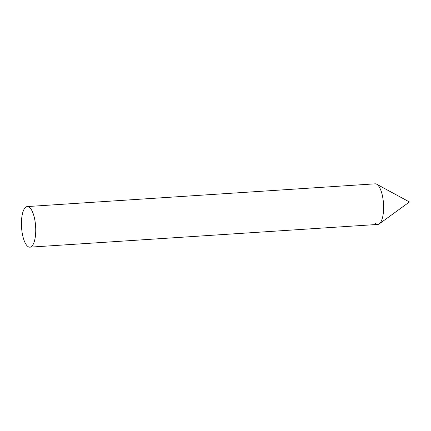 <?xml version="1.0" encoding="UTF-8"?>
<svg xmlns="http://www.w3.org/2000/svg" width="431" height="431" viewBox="0 0 431 431"><rect width="100%" height="100%" fill="white"/><g stroke="black" fill="none" stroke-linecap="round" stroke-linejoin="round"><path stroke-width="0.65" d="M379.258 223.867L409.45 201.977L376.667 184.204A20.343 7.047 86.3 0 1 377.766 185.039A20.343 7.047 86.3 0 1 383.579 205.242A20.343 7.047 86.3 0 1 379.258 223.867A20.343 7.047 86.3 0 1 375.164 223.231M29.911 247.168L377.793 224.432A20.343 7.047 -93.7 0 0 383.504 211.034A20.343 7.047 -93.7 0 0 375.137 183.832L27.261 206.568A20.343 7.047 -93.7 0 0 21.55 219.966A20.343 7.047 -93.7 0 0 29.911 247.168A20.343 7.047 -93.7 0 0 35.622 233.769A20.343 7.047 -93.7 0 0 27.261 206.568"/></g></svg>
